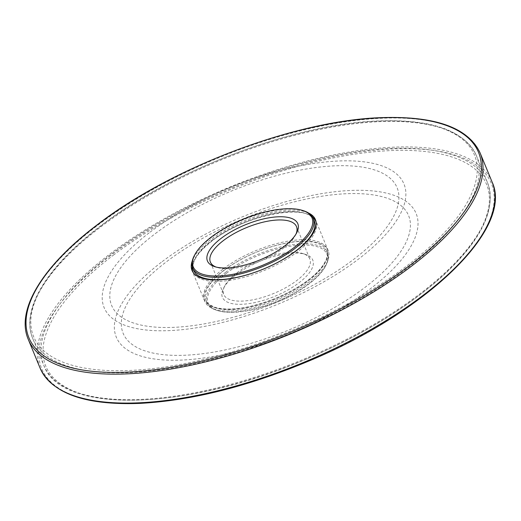<?xml version="1.0" encoding="UTF-8"?>
<svg xmlns="http://www.w3.org/2000/svg" width="521" height="521" viewBox="0 0 521 521"><rect width="100%" height="100%" fill="white"/><g stroke="black" fill="none" stroke-linecap="round" stroke-linejoin="round"><path stroke-width="0.39" stroke-dasharray="2.6 1.95" d="M194.248 255.765A65.177 25.36 157.6 0 1 211.161 237.667A65.177 25.36 157.6 0 1 303.483 210.738M155.375 233.584A154.398 60.084 157.6 0 1 395.113 183.933A154.398 60.084 157.6 0 1 212.607 322.265A154.398 60.084 157.6 0 1 155.375 233.584M150.074 232.138A162.161 63.1 157.6 0 1 401.86 179.992A162.161 63.1 157.6 0 1 210.184 325.273A162.161 63.1 157.6 0 1 150.074 232.138M236.26 274.587A48.883 19.023 157.6 0 1 305.56 254.417A48.883 19.023 157.6 0 1 274.847 296.293A48.883 19.023 157.6 0 1 223.548 288.217A48.883 19.023 157.6 0 1 236.26 274.587M226.414 273.297A64.246 25.001 157.6 0 1 298.885 245.235A64.246 25.001 157.6 0 1 325.462 266.283A64.246 25.001 157.6 0 1 277.126 301.822A64.246 25.001 157.6 0 1 217.791 310.659A64.246 25.001 157.6 0 1 226.414 273.297M225.489 272.424A65.177 25.36 157.6 0 1 286.98 245.56A65.177 25.36 157.6 0 1 327.533 253.076A65.177 25.36 157.6 0 1 325.977 265.306A65.177 25.36 157.6 0 1 276.938 301.359A65.177 25.36 157.6 0 1 216.743 310.334A65.177 25.36 157.6 0 1 207.019 302.753A65.177 25.36 157.6 0 1 225.489 272.424M166.87 261.47A154.398 60.084 157.6 0 1 406.608 211.819A154.398 60.084 157.6 0 1 224.102 350.145A154.398 60.084 157.6 0 1 166.87 261.47M162.22 261.607A162.161 63.1 157.6 0 1 414.006 209.462A162.161 63.1 157.6 0 1 222.33 354.742A162.161 63.1 157.6 0 1 162.22 261.607M236.931 272.802A46.564 18.118 157.6 0 1 302.948 253.584A46.564 18.118 157.6 0 1 309.839 258.983A46.564 18.118 157.6 0 1 273.688 293.479A46.564 18.118 157.6 0 1 223.73 294.469A46.564 18.118 157.6 0 1 224.818 285.788A46.564 18.118 157.6 0 1 236.931 272.802M295.974 234.098A46.564 18.118 157.6 0 1 295.407 235.284A46.564 18.118 157.6 0 1 260.344 261.099A46.564 18.118 157.6 0 1 217.277 267.488A46.564 18.118 157.6 0 1 216.039 267.045M308.465 212.978A66.727 25.965 -22.4 0 0 210.933 239.386A66.727 25.965 -22.4 0 0 192.288 260.865M223.73 270.445A66.727 25.965 -22.4 0 0 204.818 301.49A66.727 25.965 -22.4 0 0 276.41 300.07A66.727 25.965 -22.4 0 0 328.204 250.64A66.727 25.965 -22.4 0 0 286.687 242.942A66.727 25.965 -22.4 0 0 223.73 270.445M212.145 240.044A65.177 25.36 157.6 0 1 273.636 213.18A65.177 25.36 157.6 0 1 314.189 220.702C310.269 202.832 244.89 214.281 212.099 240.93C197.029 252.939 190.888 262.753 193.675 270.373A65.177 25.36 157.6 0 1 212.145 240.044M192.236 266.589A66.414 25.842 157.6 0 1 211.786 240.995A66.414 25.842 157.6 0 1 312.541 217.003M316.097 222.193A66.414 25.842 157.6 0 1 264.212 270.484A66.414 25.842 157.6 0 1 193.369 272.776M101.204 225.71A238.384 92.758 157.6 0 1 471.342 149.058A238.384 92.758 157.6 0 1 189.566 362.623A238.384 92.758 157.6 0 1 101.204 225.71M100.755 226.902A239.934 93.363 157.6 0 1 327.129 128.016A239.934 93.363 157.6 0 1 476.415 155.688A239.934 93.363 157.6 0 1 290.158 333.44A239.934 93.363 157.6 0 1 32.751 338.552A239.934 93.363 157.6 0 1 100.755 226.902M111.813 253.734A239.934 93.363 157.6 0 1 338.181 154.848A239.934 93.363 157.6 0 1 487.474 182.519A239.934 93.363 157.6 0 1 301.216 360.272A239.934 93.363 157.6 0 1 43.81 365.384A239.934 93.363 157.6 0 1 111.813 253.734M224.512 270.041A65.177 25.36 157.6 0 1 286.003 243.183A65.177 25.36 157.6 0 1 326.55 250.699A65.177 25.36 157.6 0 1 275.961 298.982A65.177 25.36 157.6 0 1 206.036 300.37A65.177 25.36 157.6 0 1 224.512 270.041M223.281 268.882A66.414 25.842 157.6 0 1 326.4 247.527A66.414 25.842 157.6 0 1 247.898 307.025A66.414 25.842 157.6 0 1 223.281 268.882M113.35 255.186A238.384 92.758 157.6 0 1 483.488 178.534A238.384 92.758 157.6 0 1 201.712 392.098A238.384 92.758 157.6 0 1 113.35 255.186M492.039 181.875A244.401 95.102 -22.4 0 0 339.972 153.682A244.401 95.102 -22.4 0 0 109.384 254.411A244.401 95.102 -22.4 0 0 40.117 368.145M110.615 255.577A243.164 94.62 -22.4 0 0 200.748 395.231A243.164 94.62 -22.4 0 0 488.177 177.387A243.164 94.62 -22.4 0 0 110.615 255.577M480.108 152.927A244.401 95.102 -22.4 0 0 328.041 124.74A244.401 95.102 -22.4 0 0 97.453 225.469A244.401 95.102 -22.4 0 0 28.186 339.197M476.415 155.688C464.458 130.478 431.688 118.892 378.109 120.937C294.684 123.829 173.408 169.716 100.814 225.795C47.164 266.211 20.352 309.454 32.751 338.552L43.81 365.384C60.729 413.244 180.038 411.062 296.423 363.241C355.804 339.028 404.4 310.099 442.212 276.443C481.665 240.142 496.754 208.836 487.474 182.519L476.415 155.688M325.462 266.283L325.977 265.306M217.791 310.659L216.743 310.334M327.533 253.076L326.55 250.699C328.914 256.566 325.306 264.245 315.726 273.727C305.306 283.431 291.48 291.812 274.248 298.859C249.826 308.217 230.334 311.122 215.779 307.566C209.195 304.857 205.945 302.46 206.036 300.37L207.019 302.753M224.818 285.788L223.548 288.217M302.948 253.584L305.56 254.417M210.386 262.089L223.73 294.469M296.488 226.602L309.839 258.983M295.407 235.284L296.677 232.854M217.277 267.488L214.659 266.654M328.204 250.64L315.4 219.582M204.818 301.49L192.021 270.432"/><path stroke-width="0.78" d="M211.435 236.951A64.246 25.001 157.6 0 1 302.434 210.412A64.246 25.001 157.6 0 1 262.148 265.476A64.246 25.001 157.6 0 1 194.763 254.789A64.246 25.001 157.6 0 1 211.435 236.951M221.282 238.247A48.883 19.023 157.6 0 1 276.377 216.899A48.883 19.023 157.6 0 1 296.677 232.854A48.883 19.023 157.6 0 1 259.868 259.946A48.883 19.023 157.6 0 1 214.659 266.654A48.883 19.023 157.6 0 1 221.282 238.247M302.434 210.412L303.483 210.738A65.177 25.36 157.6 0 1 313.206 218.319A65.177 25.36 157.6 0 1 262.61 266.602A65.177 25.36 157.6 0 1 192.692 267.989A65.177 25.36 157.6 0 1 194.248 255.765L194.763 254.789M216.039 267.045A46.564 18.118 157.6 0 1 210.386 262.089A46.564 18.118 157.6 0 1 223.587 240.422A46.564 18.118 157.6 0 1 267.52 221.23A46.564 18.118 157.6 0 1 296.488 226.602A46.564 18.118 157.6 0 1 295.974 234.098M192.288 260.865A66.727 25.965 -22.4 0 0 192.021 270.432A66.727 25.965 -22.4 0 0 263.606 269.012A66.727 25.965 -22.4 0 0 315.4 219.582A66.727 25.965 -22.4 0 0 308.465 212.978M313.206 218.319L314.189 220.702A65.177 25.36 157.6 0 1 263.593 268.986A65.177 25.36 157.6 0 1 193.675 270.373L192.692 267.989M312.541 217.003A66.414 25.842 157.6 0 1 316.097 222.193M193.369 272.776A66.414 25.842 157.6 0 1 192.236 266.589M492.039 181.875C514.142 228.237 426.386 312.489 307.846 361.45C247.495 386.589 191.565 400.564 140.051 403.384C85.483 405.429 52.165 393.681 40.117 368.145A244.401 95.102 -22.4 0 0 302.317 362.935A244.401 95.102 -22.4 0 0 492.039 181.875L480.108 152.927C468.053 127.391 434.742 115.642 380.167 117.687C295.153 120.638 171.487 167.417 97.499 224.584C42.82 265.756 15.604 309.813 28.186 339.197A244.401 95.102 -22.4 0 0 290.386 333.994A244.401 95.102 -22.4 0 0 480.108 152.927M97.811 224.518A243.164 94.62 -22.4 0 0 187.944 364.179A243.164 94.62 -22.4 0 0 475.373 146.329A243.164 94.62 -22.4 0 0 97.811 224.518M40.117 368.145L28.186 339.197"/></g></svg>
